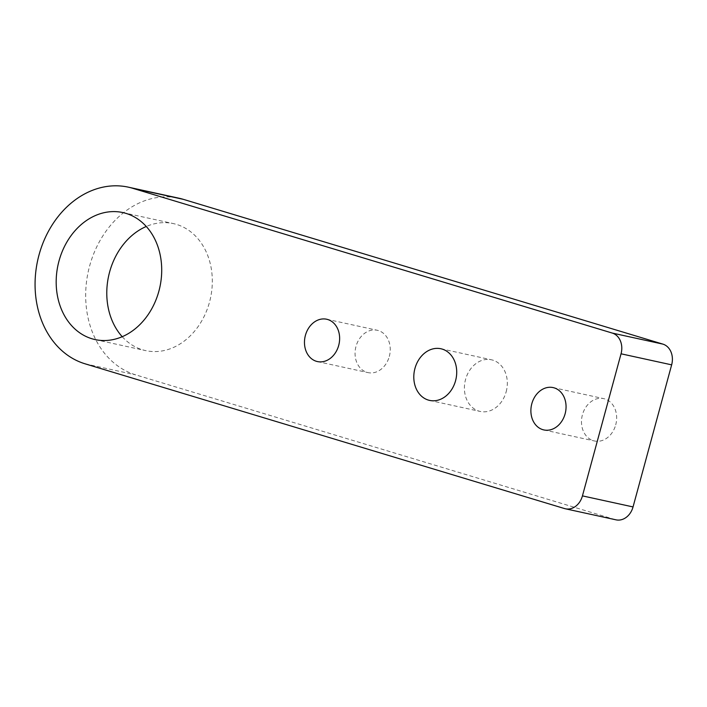 <?xml version="1.0" encoding="UTF-8"?>
<svg xmlns="http://www.w3.org/2000/svg" width="707" height="707" viewBox="0 0 707 707"><rect width="100%" height="100%" fill="white"/><g stroke="black" fill="none" stroke-linecap="round" stroke-linejoin="round"><path stroke-width="0.53" stroke-dasharray="3.54 2.65" d="M564.584 508.58L615.187 519.618A17.33 13.901 -77.7 0 0 616.036 519.839M615.187 519.618L135.709 374.869A91 72.962 102.3 0 1 88.905 268.766A91 72.962 102.3 0 1 178.951 198.207M506.177 391.758A26.433 21.192 -77.7 0 0 491.498 359.801A26.433 21.192 -77.7 0 0 465.153 381.108A26.433 21.192 -77.7 0 0 480.221 411.447A26.433 21.192 -77.7 0 0 506.177 391.758M615.717 424.827A21.67 17.375 -77.7 0 0 603.69 398.633A21.67 17.375 -77.7 0 0 582.1 416.096A21.67 17.375 -77.7 0 0 594.454 440.974A21.67 17.375 -77.7 0 0 615.717 424.827M389.301 356.469A21.67 17.375 -77.7 0 0 377.273 330.275A21.67 17.375 -77.7 0 0 355.674 347.747A21.67 17.375 -77.7 0 0 368.029 372.616A21.67 17.375 -77.7 0 0 389.301 356.469M122.214 336.7A65 52.115 -77.7 0 0 145.686 350.619A65 52.115 -77.7 0 0 210.465 298.221A65 52.115 -77.7 0 0 173.409 223.606A65 52.115 -77.7 0 0 146.269 226.479M85.105 363.822L135.709 374.869M429.626 400.409L480.221 411.447M440.894 348.754L491.498 359.801M543.851 429.927L594.454 440.974M553.086 387.586L603.69 398.633M317.425 361.569L368.029 372.616M326.669 319.237L377.273 330.275M95.083 339.572L145.686 350.619M122.806 212.56L173.409 223.606"/><path stroke-width="1.06" d="M565.432 508.793L616.036 519.839A17.33 13.901 -77.7 0 0 633.048 506.928L582.444 495.881A17.33 13.901 102.3 0 1 565.432 508.793A17.33 13.901 102.3 0 1 564.584 508.58L85.105 363.822A91 72.962 102.3 0 1 38.302 257.719A91 72.962 102.3 0 1 128.347 187.161A91 72.962 102.3 0 1 132.783 188.309L612.271 333.068A17.33 13.901 102.3 0 1 621.046 353.8L582.444 495.881M455.573 380.711A26.433 21.192 102.3 0 1 429.626 400.409A26.433 21.192 102.3 0 1 414.549 370.061A26.433 21.192 102.3 0 1 440.894 348.754A26.433 21.192 102.3 0 1 455.573 380.711M565.123 413.789A21.67 17.375 102.3 0 1 543.851 429.927A21.67 17.375 102.3 0 1 531.496 405.058A21.67 17.375 102.3 0 1 553.086 387.586A21.67 17.375 102.3 0 1 565.123 413.789M338.697 345.431A21.67 17.375 102.3 0 1 317.425 361.569A21.67 17.375 102.3 0 1 305.079 336.7A21.67 17.375 102.3 0 1 326.669 319.237A21.67 17.375 102.3 0 1 338.697 345.431M58.999 260.989A65 52.115 -77.7 0 0 95.083 339.572A65 52.115 -77.7 0 0 159.862 287.183A65 52.115 -77.7 0 0 122.806 212.56A65 52.115 -77.7 0 0 58.999 260.989M621.046 353.8L671.65 364.847A17.33 13.901 -77.7 0 0 662.874 344.115L612.271 333.068M128.347 187.161L178.951 198.207A91 72.962 102.3 0 1 183.387 199.356L662.874 344.115M146.269 226.479A65 52.115 -77.7 0 0 109.603 272.036A65 52.115 -77.7 0 0 122.214 336.7M671.65 364.847L633.048 506.928M132.783 188.309L183.387 199.356"/></g></svg>
